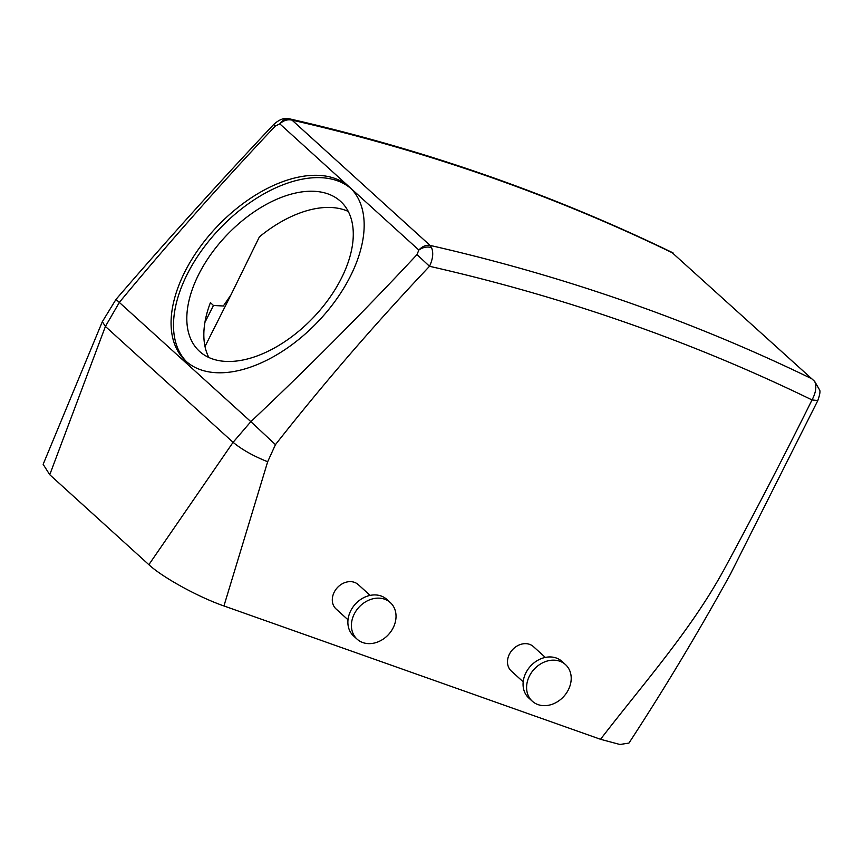 <?xml version="1.0" encoding="UTF-8"?>
<svg xmlns="http://www.w3.org/2000/svg" width="863" height="863" viewBox="0 0 863 863"><rect width="100%" height="100%" fill="white"/><g stroke="black" fill="none" stroke-linecap="round" stroke-linejoin="round"><path stroke-width="1.29" d="M186.419 361.586A119.428 69.299 133.7 0 1 264.175 193.722A119.428 69.299 133.7 0 1 351.252 188.824M275.103 347.595A102.956 59.741 133.7 0 1 198.975 350.853A102.956 59.741 133.7 0 1 264.984 205.124A102.956 59.741 133.7 0 1 341.122 201.866A102.956 59.741 133.7 0 1 275.103 347.595M261.748 191.413A119.428 69.299 133.7 0 1 349.332 186.947A119.428 69.299 133.7 0 1 349.332 186.958L349.332 186.958A119.428 69.299 133.7 0 1 350.065 187.638A119.428 69.299 133.7 0 1 273.485 356.678A119.428 69.299 133.7 0 1 185.178 360.454A119.428 69.299 133.7 0 1 261.748 191.413M208.857 357.509A102.956 59.741 133.7 0 1 210.432 302.611L213.441 305.48L223.344 305.998L231.004 294.801L259.407 236.85A102.956 59.741 133.7 0 1 281.974 221.327A102.956 59.741 133.7 0 1 348.231 211.424M672.266 252.762L814.65 381.37L672.266 252.762A2470.963 2012.236 132.2 0 0 292.018 120.119C287.584 119.17 283.517 120.421 279.806 123.862L275.34 126.03C221.273 183.312 169.277 242.082 119.385 302.341L105.405 326.451L49.752 474.726L148.868 564.682L233.086 442.32L250.842 421.64L115.998 299.396L102.341 321.694L105.405 326.451L233.086 442.32C241.856 449.569 253.388 456.052 267.67 461.737L223.938 605.955L600.54 739.289L619.925 744.489L628.933 743.086C664.488 688.685 698.286 632.439 730.325 574.327L817.811 400.551L812.029 399.936C783.561 457.304 754.219 513.884 723.981 569.677C690.734 630.573 643.237 683.787 600.54 739.289M810.325 378.048A2470.963 2012.236 132.2 0 0 430.076 245.405L431.511 247.552C427.099 246.397 422.87 247.228 418.846 250.043L279.806 123.862C282.6 119.914 285.912 118.263 289.763 118.911L292.018 120.119L430.076 245.405C426.031 244.812 422.287 246.354 418.846 250.043L417.002 254.596C363.291 312.201 307.908 367.886 250.842 421.64L275.448 444.639L267.67 461.737M289.763 118.911L289.547 118.857C284.747 117.39 279.439 119.277 273.625 124.542L275.34 126.03M431.511 247.552C433.625 252.697 432.956 258.943 429.515 266.289L417.002 254.596M817.833 400.497L817.811 400.551C819.677 395.243 820.325 391.802 819.764 390.238L814.65 381.37C816.819 386.322 815.956 392.503 812.029 399.936A2454.491 1998.827 132.2 0 0 429.515 266.289C375.308 323.56 323.949 383.01 275.448 444.639M370.151 595.394L358.242 584.596A16.473 13.42 132.2 0 0 341.931 583.971A16.473 13.42 132.2 0 0 332.298 599.688A16.473 13.42 132.2 0 0 336.106 608.998L348.005 619.796M545.33 657.423L533.42 646.614A16.473 13.42 132.2 0 0 514.456 647.854A16.473 13.42 132.2 0 0 511.284 671.015L523.183 681.813M223.938 605.955C198.339 597.088 162.363 577.293 148.868 564.682M102.341 321.683L43.15 464.326L49.752 474.726M390.335 602.59L386.786 599.375A24.714 20.119 132.2 0 0 362.32 598.437A24.714 20.119 132.2 0 0 347.875 622.029A24.714 20.119 132.2 0 0 353.582 635.977L357.12 639.181A24.714 20.119 132.2 0 0 381.586 640.13A24.714 20.119 132.2 0 0 396.031 616.538A24.714 20.119 132.2 0 0 390.335 602.59A24.714 20.119 132.2 0 0 365.858 601.651A24.714 20.119 132.2 0 0 351.414 625.233A24.714 20.119 132.2 0 0 357.12 639.181M565.513 664.618L561.975 661.403A24.714 20.119 132.2 0 0 533.507 663.259A24.714 20.119 132.2 0 0 528.76 697.994L532.298 701.209A24.714 20.119 -47.8 0 1 537.056 666.463A24.714 20.119 -47.8 0 1 565.513 664.618A24.714 20.119 -47.8 0 1 560.756 699.354A24.714 20.119 -47.8 0 1 532.298 701.209M204.919 322.428L213.441 305.48M205.006 346.495L231.004 294.801M273.625 124.542C219.687 181.78 167.142 240.065 115.998 299.396M289.547 118.857C424.305 149.526 552.126 194.207 673 252.87"/></g></svg>
